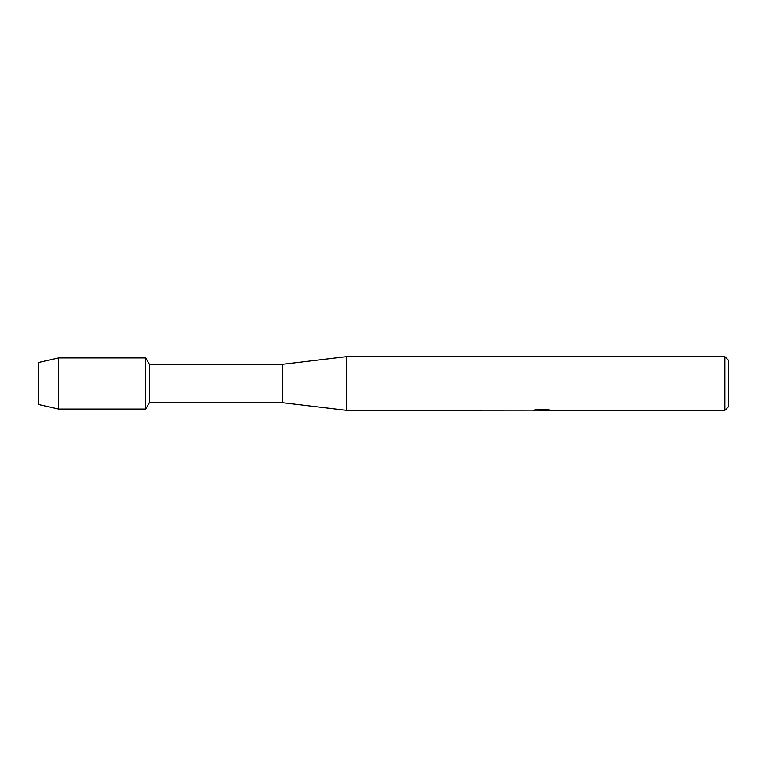 <?xml version="1.0" encoding="UTF-8"?>
<svg xmlns="http://www.w3.org/2000/svg" width="767" height="767" viewBox="0 0 767 767"><rect width="100%" height="100%" fill="white"/><g stroke="black" fill="none" stroke-linecap="round" stroke-linejoin="round"><path stroke-width="1.15" d="M533.573 410.172L346.425 410.345L282.515 402.675L149.421 402.675L145.73 409.07L58.551 409.07L38.35 404.401L38.35 362.599L58.551 357.93L145.73 357.93L149.421 364.325L282.515 364.325L346.425 356.655L724.815 356.655L728.65 360.49L728.65 406.51L724.815 410.345L544.187 410.345L549.028 409.827M149.421 402.675L149.421 364.325M145.73 409.07L145.73 357.93L145.73 409.07M282.515 402.675L282.515 364.325M346.425 410.345L346.425 356.655M542.576 410.22L539.201 410.22M541.627 410.345L540.486 410.345M724.815 410.345L724.815 356.655M533.573 410.297L542.595 409.933L534.867 409.933L537.389 409.367L546.919 409.367L549.68 410L544.1 410.335M536.622 410.22L542.001 410.172M544.187 410.22L541.847 410.22M535.376 409.799L542.595 409.933M58.551 409.07L58.551 357.93M38.35 404.401L38.35 362.599"/></g></svg>
